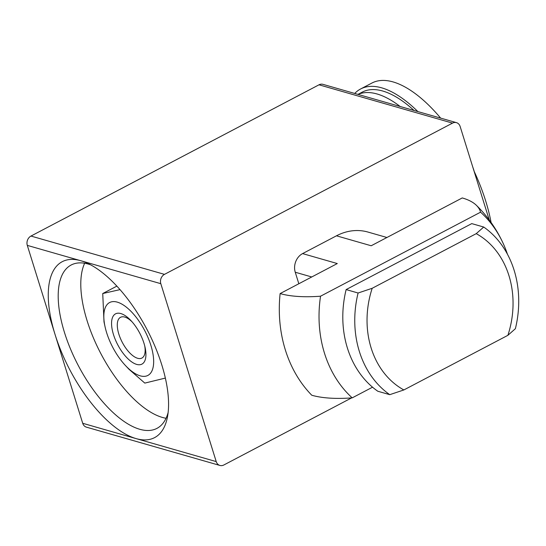 <?xml version="1.0" encoding="UTF-8"?>
<svg xmlns="http://www.w3.org/2000/svg" width="546" height="546" viewBox="0 0 546 546"><rect width="100%" height="100%" fill="white"/><g stroke="black" fill="none" stroke-linecap="round" stroke-linejoin="round"><path stroke-width="0.82" d="M372.188 288.288L358.094 293.011A97.229 80.603 106 0 0 389.755 394.669L403.856 389.953A86.582 71.779 -74 0 1 372.188 288.288L476.228 233.654A86.582 71.779 -74 0 1 507.896 335.319L515.383 328.706A97.229 80.603 106 0 0 483.722 227.04L476.228 233.654M358.094 293.011L346.137 289.578L471.764 223.614L483.722 227.04M403.856 389.953L507.896 335.319M346.137 289.578A97.229 80.603 -74 0 0 377.805 391.243L389.755 394.669M507.473 254.286A115.465 95.727 106 0 0 503.644 244.458A115.465 95.727 106 0 0 480.576 212.176L320.543 296.205A115.465 95.727 106 0 0 352.211 397.863L372.543 387.189M298.833 283.749L295.25 272.236A14.196 11.766 -74 0 1 302.586 253.597L336.473 235.804L371.184 245.761L462.257 197.939A114.435 39.749 162.7 0 1 476.412 205.337A114.435 39.749 162.7 0 1 480.576 212.176M320.543 296.205A114.435 39.749 162.7 0 1 280.118 293.577A127.744 105.904 106 0 0 311.78 395.243A114.435 39.749 -17.3 0 0 352.211 397.863M280.118 293.577L337.298 263.554L302.586 253.597M336.473 235.804A56.777 47.072 -74 0 1 367.963 232.057L386.923 237.496M168.134 412.503A92.26 40.431 62.3 0 1 156.955 428.371A92.26 40.431 62.3 0 1 139.79 429.293A92.26 40.431 62.3 0 1 70.509 349.017A92.26 40.431 62.3 0 1 71.164 265.008A92.26 40.431 62.3 0 1 90.581 264.81M351.576 397.911L223.853 464.98A7.098 5.883 -74 0 1 219.915 465.451L86.404 427.143A7.098 5.883 -74 0 1 82.712 423.287L55.009 334.329A99.358 43.543 -117.7 0 0 136.118 438.609A99.358 43.543 -117.7 0 0 167.533 416.591A99.358 43.543 -117.7 0 0 146.963 329.409A99.358 43.543 -117.7 0 0 86.875 262.981A99.358 43.543 -117.7 0 0 80.706 260.701A99.358 43.543 -117.7 0 0 55.009 334.329L27.3 245.379A7.098 5.883 -74 0 1 30.972 236.056L319.007 84.807A7.098 5.883 -74 0 1 322.945 84.343L456.456 122.645A7.098 5.883 -74 0 1 460.148 126.501L489.277 220.031M219.915 465.451A7.098 5.883 -74 0 1 216.223 461.595L160.811 283.681A7.098 5.883 -74 0 1 164.482 274.365L452.518 123.116A7.098 5.883 -74 0 1 456.456 122.645M84.657 263.247A92.26 40.431 -117.7 0 0 99.256 350.518A92.26 40.431 -117.7 0 0 162.38 417.431A92.26 40.431 -117.7 0 0 166.052 418.27M358.019 94.403A109.999 48.205 62.3 0 1 400.143 106.49M357.944 94.383L362.251 92.117A109.999 48.205 62.3 0 1 414.018 110.469M474.249 171.567A28.385 12.442 -117.7 0 0 472.836 167.247M491.1 222.529A113.548 49.761 -117.7 0 0 474.044 171.123M440.642 118.107A113.548 49.761 -117.7 0 0 371.901 83.047L360.606 88.978A113.548 49.761 -117.7 0 0 354.716 93.455M417.881 111.582A113.548 49.761 -117.7 0 0 360.606 88.978M144.751 346A23.007 10.081 62.3 0 1 141.912 358.053A23.007 10.081 62.3 0 1 140.957 358.422A23.007 10.081 62.3 0 1 121.758 341.332A23.007 10.081 62.3 0 1 120.516 317.308A23.007 10.081 62.3 0 1 121.471 316.939A23.007 10.081 62.3 0 1 132.05 321.819M116.728 313.39A28.385 12.442 -117.7 0 0 114.749 338.213A28.385 12.442 -117.7 0 0 136.445 364.332A28.385 12.442 -117.7 0 0 145.113 347.556A28.385 12.442 -117.7 0 0 130.979 320.632A28.385 12.442 -117.7 0 0 116.728 313.39M110.92 343.646A41.162 18.038 -117.7 0 0 125.505 365.581A41.162 18.038 -117.7 0 0 153.665 361.09A41.162 18.038 -117.7 0 0 124.693 305.91A41.162 18.038 -117.7 0 0 105.009 326.542A41.162 18.038 -117.7 0 0 110.92 343.646M105.009 326.542L103.999 321.867L102.737 293.536L120.018 289.626M165.356 378.085L144.799 383.101L128.945 369.233L125.505 365.581M102.737 293.536L116.858 286.124M295.25 272.236L311.752 276.972M216.223 461.595L82.712 423.287M27.3 245.379L160.811 283.681M164.482 274.365L30.972 236.056M319.007 84.807L452.518 123.116M503.644 244.458A127.744 127.744 0 0 0 476.412 205.337"/></g></svg>
